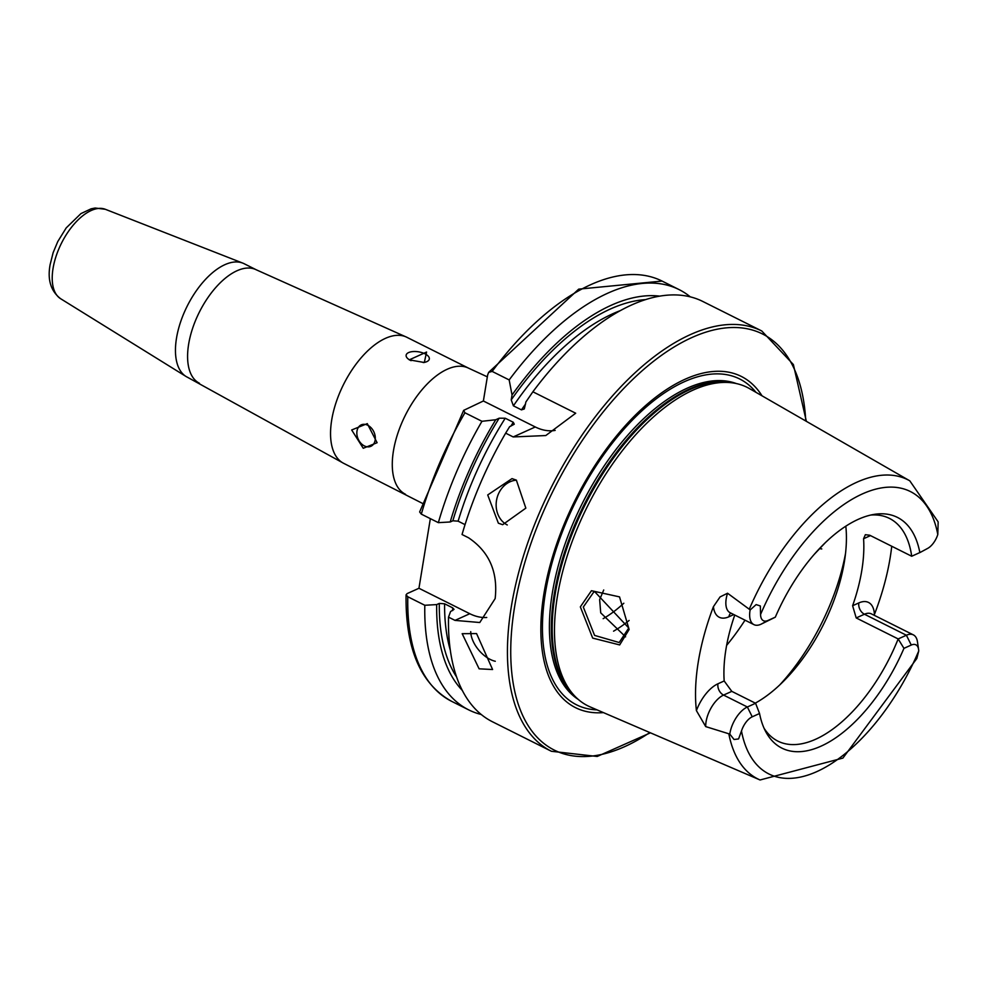 <?xml version="1.0" encoding="UTF-8"?>
<svg xmlns="http://www.w3.org/2000/svg" width="988" height="988" viewBox="0 0 988 988"><rect width="100%" height="100%" fill="white"/><g stroke="black" fill="none" stroke-linecap="round" stroke-linejoin="round"><path stroke-width="1.48" d="M821.794 548.933L819.435 548.624M591.442 590.713L619.538 596.888L629.121 629.504L619.674 644.929L592.677 638.1L580.339 606.879L591.442 590.713M628.763 627.998L594.714 591.689L593.652 592.207L583.303 607.04L594.591 635.408L619.18 642.521L628.763 627.998M479.118 668.827L492.592 669.518L476.574 633.592L462.174 633.691L479.118 668.827M470.733 631.665A23.502 13.128 -130.3 0 0 490.209 659.416A23.502 13.128 -130.3 0 0 495.284 661.268M498.36 523.195L502.657 524.69L525.838 508.141L516.366 480.131L512.006 478.624L487.714 494.951L498.36 523.195M405.475 494.272A70.494 35.469 116.6 0 1 393.446 450.886A70.494 35.469 116.6 0 1 424.679 386.666A70.494 35.469 116.6 0 1 468.584 368.178L406.846 337.279A70.494 35.469 116.6 0 0 405.451 336.649A70.494 35.469 116.6 0 0 331.709 419.986A70.494 35.469 116.6 0 0 342.391 462.619A70.494 35.469 116.6 0 0 343.725 463.36L422.259 503.275M199.453 383.258A63.454 31.925 116.6 0 1 188.634 344.219A63.454 31.925 116.6 0 1 216.743 286.421A63.454 31.925 116.6 0 1 256.25 269.786L244.122 263.71A63.454 31.925 116.6 0 0 242.789 263.117A63.454 31.925 116.6 0 0 176.506 338.143A63.454 31.925 116.6 0 0 186.04 376.477A63.454 31.925 116.6 0 0 187.325 377.181L342.391 462.619M423.235 362.571A11.745 5.348 9.3 0 0 429.323 359.002A11.745 5.348 9.3 0 0 424.988 353.828A11.745 5.348 9.3 0 0 413.083 351.555A11.745 5.348 9.3 0 0 406.13 355.198A11.745 5.348 9.3 0 0 410.465 360.373A11.745 5.348 9.3 0 0 411.082 360.669M426.581 352.037L424.321 362.51L409.254 359.854L426.581 352.037M364.374 445.921A11.745 8.633 -114.3 0 0 370.908 446.292A11.745 8.633 -114.3 0 0 375.156 436.116A11.745 8.633 -114.3 0 0 367.758 425.26A11.745 8.633 -114.3 0 0 361.238 424.877A11.745 8.633 -114.3 0 0 356.989 435.053A11.745 8.633 -114.3 0 0 364.374 445.921M367.277 423.63L377.107 442.71L363.251 448.268L351.679 429.978L367.277 423.63M919.939 552.527L911.702 556.244L919.939 552.527A22.934 11.535 116.6 0 0 920.902 552.045L927.683 548.389A15.178 7.645 116.6 0 0 937.797 534.508L938.143 522.467M755.585 703.271L747.36 706.988L723.562 695.083A8.929 6.558 65.7 0 1 717.955 683.782L724.179 680.967L731.799 691.365L755.585 703.271L759.55 713.509L752.239 716.806L747.36 706.988A22.934 11.535 116.6 0 0 729.873 733.553A22.934 11.535 116.6 0 0 729.799 734.084L734.047 739.506L738.567 738.938L741.482 731.009A157.944 79.472 116.6 0 0 816.903 771.579A157.944 79.472 116.6 0 0 918.716 651.03L916.827 658.502L842.9 758.092L760.068 779.977L590.157 706.902A178.05 89.587 116.6 0 1 576.263 697.59A178.05 89.587 116.6 0 1 557.417 596.246A178.05 89.587 116.6 0 1 733.701 383.06A178.05 89.587 116.6 0 1 749.484 388.605L909.8 480.835A167.33 84.202 116.6 0 0 749.262 609.226L750.114 609.991L756.141 604.594L760.34 605.965L760.562 614.487A15.178 7.645 -63.4 0 0 768.009 620.464L775.321 617.167A129.033 64.924 116.6 0 1 874.516 514.328A129.033 64.924 116.6 0 1 919.729 552.008M768.009 620.464L760.896 624.28A22.934 11.535 -63.4 0 1 753.93 624.638A22.934 11.535 -63.4 0 1 750.028 610.522A22.934 11.535 -63.4 0 1 750.114 609.991M730.762 613.029A8.929 6.558 -114.3 0 0 728.922 616.771A31.863 16.03 -63.4 0 1 713.435 606.657L720.067 596.925L727.551 593.232L749.262 609.226M603.717 589.997L599.642 599.667L600.716 612.856L625.589 636.84M825.215 542.77L814.075 554.552M762.02 395.818A185.201 93.193 116.6 0 0 642.99 407.908A185.201 93.193 116.6 0 0 543.919 593.689A185.201 93.193 116.6 0 0 603.446 712.607M755.301 703.135A124.55 62.676 116.6 0 0 844.37 561.851A124.55 62.676 116.6 0 0 845.814 526.172M613.56 631.171A124.55 62.676 116.6 0 0 629.121 620.452M870.836 515.032A124.55 62.676 116.6 0 1 889.398 518.379A124.55 62.676 116.6 0 1 911.702 556.244L869.749 535.237L865.365 534.693L863.574 538.732A124.55 62.676 -63.4 0 1 861.783 570.57A124.55 62.676 -63.4 0 1 852.607 605.73L856.213 617.945L898.166 638.94A124.55 62.676 116.6 0 1 777.902 741.136A124.55 62.676 116.6 0 1 764.095 728.292M724.179 680.967A124.55 62.676 -63.4 0 1 725.97 649.141A124.55 62.676 -63.4 0 1 734.763 615.042M852.607 605.73L858.831 602.927A31.863 16.03 -63.4 0 1 874.429 614.437A170.442 85.758 116.6 0 0 890.151 557.763A170.442 85.758 116.6 0 0 891.744 546.253M713.435 606.657A169.269 85.166 116.6 0 0 698.331 661.602A169.269 85.166 116.6 0 0 696.404 710.607L705.716 726.6L729.799 734.084M551.39 751.275A234.996 118.251 116.6 0 1 511.327 606.669A234.996 118.251 116.6 0 1 615.425 392.606A234.996 118.251 116.6 0 1 761.773 330.98L702.801 301.464A234.996 118.251 116.6 0 0 532.878 391.791L575.695 413.219L545.771 435.547L513.204 436.943L505.658 433.152A234.996 118.251 116.6 0 0 462.051 534.52L468.534 537.768C489.221 551.712 498.1 571.99 495.161 598.58L479.773 622.514L455.011 620.39L448.515 617.142A234.996 118.251 116.6 0 0 492.419 721.746L551.39 751.275L597.197 756.462L650.437 732.824M858.831 602.927A8.929 6.558 -114.3 0 0 864.438 614.227L906.391 635.235L911.269 645.04A15.178 7.645 -63.4 0 1 918.581 649.338A15.178 7.645 -63.4 0 1 918.716 651.03M911.269 645.04L903.958 648.35L898.166 638.94L906.391 635.235A22.934 11.535 -63.4 0 1 913.357 634.876A22.934 11.535 -63.4 0 1 917.444 641.718L918.581 649.338M759.55 713.509A129.033 64.924 116.6 0 0 765.725 731.651A129.033 64.924 116.6 0 0 903.958 648.35M752.239 716.806A15.178 7.645 116.6 0 0 741.482 731.009M927.04 548.711A15.178 7.645 116.6 0 0 927.683 548.389M760.896 624.28L775.321 617.167M532.878 391.791L525.9 401.955L524.307 408.946L521.466 409.872L513.402 405.833L511.228 399.893L512.031 395.015L509.178 379.935L492.16 371.414L488.652 372.39L487.652 374.934L483.379 400.992L463.644 410.378L419.641 511.957L421.32 514.131L438.351 522.652L450.207 521.973L452.837 520.787L458.123 521.17L465.027 524.628M659.675 296.141A223.992 112.706 116.6 0 0 512.031 395.015M690.291 296.857A234.996 118.251 116.6 0 0 679.102 289.608A234.996 118.251 116.6 0 0 509.178 379.935M505.658 433.152L509.623 426.693L514.254 424.223L513.303 422.271L505.239 418.233L499.175 418.196L495.741 419.752A223.992 112.706 116.6 0 0 450.207 521.973M448.515 617.142L450.553 611.547L454.035 609.361L452.652 607.83L444.588 603.792L439.302 603.409L436.684 604.594A223.992 112.706 116.6 0 0 462.31 690.414M495.741 419.752L481.959 421.296A234.996 118.251 116.6 0 0 438.351 522.652M436.684 604.594L424.815 605.274A234.996 118.251 116.6 0 0 468.72 709.89A234.996 118.251 116.6 0 0 481.23 714.497M481.959 421.296L464.928 412.774L463.644 410.378M424.815 605.274L407.797 596.752L406.068 594.838L407.13 593.603L418.949 588.268L430.348 518.651M486.738 617.488A47.004 34.543 65.7 0 1 469.794 613.721L418.949 588.268M555.17 430.41A47.004 34.543 65.7 0 1 535.286 426.977L483.379 400.992M516.428 480.156A23.502 20.118 -78.5 0 0 496.692 499.459A23.502 20.118 -78.5 0 0 507.276 524.961M60.564 298.672C50.796 291.065 47.313 279.703 50.129 264.599L53.13 252.693L57.761 241.578L66.208 227.907L80.942 213.593L91.118 208.814L95.169 208.023L105.308 209.283A50.03 25.169 116.6 0 0 53.043 268.452A50.03 25.169 116.6 0 0 60.564 298.672L186.04 376.477M738.567 738.938L734.047 739.506M753.93 624.638L730.144 612.733A22.934 11.535 -63.4 0 1 726.229 598.617A22.934 11.535 -63.4 0 1 727.551 593.232M805.763 420.987A232.649 117.066 116.6 0 0 670.593 349.172A232.649 117.066 116.6 0 0 514.587 606.928A232.649 117.066 116.6 0 0 649.808 732.553M755.981 392.347A182.2 91.686 116.6 0 0 638.952 413.601A182.2 91.686 116.6 0 0 545.45 592.689A182.2 91.686 116.6 0 0 597.048 709.866M736.369 383.566A176.877 88.994 116.6 0 0 552.329 592.998A176.877 88.994 116.6 0 0 578.264 699.418M733.281 382.998A176.877 88.994 116.6 0 0 554.28 593.973A176.877 88.994 116.6 0 0 575.955 697.293M733.701 383.06L730.404 382.529A177.037 89.081 116.6 0 0 555.12 594.492A177.037 89.081 116.6 0 0 573.855 695.268L576.263 697.59M779.73 684.943A148.052 74.495 116.6 0 0 845.518 553.527M726.625 645.386A148.052 74.495 116.6 0 0 745.014 620.168M603.162 618.673A116.917 58.823 116.6 0 0 623.823 603.236M728.848 733.923A167.33 84.202 116.6 0 0 760.068 779.977M937.797 534.508A157.944 79.472 116.6 0 0 862.376 493.926A157.944 79.472 116.6 0 0 760.562 614.487M525.567 403.993A216.088 108.729 116.6 0 0 521.466 409.872M620.229 310.664A216.088 108.729 116.6 0 0 513.402 405.833M645.51 299.623A219.842 110.619 116.6 0 0 511.228 399.893M488.702 372.315L578.709 289.138L662.071 281.074A234.996 118.251 116.6 0 0 492.16 371.414M513.303 422.271A216.088 108.729 116.6 0 0 510.895 426.124M452.652 607.83A216.088 108.729 116.6 0 0 452.652 610.596M505.239 418.233A216.088 108.729 116.6 0 0 458.123 521.17M444.588 603.792A216.088 108.729 116.6 0 0 450.306 650.141M499.175 418.196A219.842 110.619 116.6 0 0 452.837 520.787M439.302 603.409A219.842 110.619 116.6 0 0 456.617 676.99M464.928 412.774A234.996 118.251 116.6 0 0 421.32 514.131M407.797 596.752A234.996 118.251 116.6 0 0 451.701 701.369L468.72 709.89M455.011 620.39L469.794 613.721M513.204 436.943L535.286 426.977M728.922 616.771L733.812 614.561M760.34 605.965L756.141 604.594M717.955 683.782A31.863 16.03 116.6 0 0 696.404 710.607M705.716 726.6A22.934 11.535 116.6 0 1 723.562 695.083L731.799 691.365M869.922 535.323A8.929 6.558 65.7 0 0 869.798 535.916A31.863 16.03 116.6 0 0 870.477 535.607M869.798 535.916L863.574 538.732M913.357 634.876L871.404 613.881A22.934 11.535 -63.4 0 0 864.438 614.227L856.213 617.945M105.308 209.283L242.789 263.117M761.773 330.98L793.376 364.547L806.356 421.333M909.8 480.835L938.131 521.837M662.071 281.074L679.102 289.608M451.701 701.369C420.592 684.079 405.376 648.573 406.068 594.838M468.584 368.178L487.331 376.848M256.25 269.786L405.451 336.649"/></g></svg>
